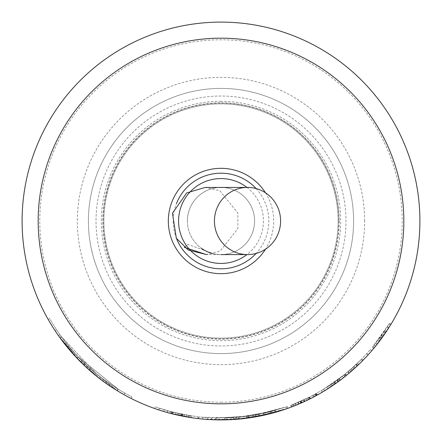 <?xml version="1.0" encoding="UTF-8"?>
<svg xmlns="http://www.w3.org/2000/svg" width="442" height="442" viewBox="0 0 442 442"><rect width="100%" height="100%" fill="white"/><g stroke="black" fill="none" stroke-linecap="round" stroke-linejoin="round"><path stroke-width="0.33" stroke-dasharray="2.21 1.66" d="M221 419.9A198.9 198.9 0 0 1 22.1 221A198.9 198.9 0 0 1 221 22.1A198.9 198.9 90 0 1 419.9 221A198.9 198.9 90 0 1 221 419.9A198.9 198.9 90 0 1 22.1 221A198.9 198.9 90 0 1 221 22.1M362.539 360.738A198.9 198.9 0 0 1 362.523 360.76L349.241 373.037A198.9 198.9 0 0 1 349.224 373.048L363.208 360.059L368.147 354.827L362.539 360.738L361.28 359.501L348.086 371.7L361.943 358.827L370.457 349.545L361.28 359.501M362.506 360.777A198.9 198.9 0 0 1 362.473 360.81L355.186 367.816L362.506 360.777L361.247 359.534L353.992 366.512L361.247 359.534M334.76 384.153A198.9 198.9 0 0 1 334.384 384.418L327.577 388.938L340.417 380.065L352.163 370.523L351.467 371.131L350.307 369.799L342.379 376.335L331.003 384.584L343.865 375.159L356.567 364.12L343.815 375.203L337.915 379.717L345.395 373.926L357.512 363.213L344.368 374.755L329.732 385.435L337.45 380.059L321.5 390.59L345.069 374.192L334.898 381.899L326.627 387.446L329.726 385.435L330.704 386.91L338.495 381.49L322.422 392.098A198.9 198.9 0 0 1 322.4 392.109L343.224 377.916M307.063 400.314L304.892 401.342A198.9 198.9 0 0 1 301.356 402.944L316.947 395.231A198.9 198.9 0 0 1 316.881 395.264L324.66 390.75L323.737 389.242L324.666 390.75A198.9 198.9 0 0 1 324.66 390.75L324.069 391.109L323.152 389.601L308.975 397.413L292.411 404.745L308.715 397.54L323.152 389.601M293.311 404.391L293.958 406.038L293.112 406.364A198.9 198.9 0 0 1 293.052 406.391L308.56 399.59L307.361 400.176L306.593 398.579L303.427 400.071L304.179 401.673M287.902 408.309L253.227 417.27A198.9 198.9 0 0 1 253.205 417.276L275.758 412.215L255.708 416.85A198.9 198.9 0 0 1 255.686 416.85L286.963 408.646L263.775 415.248L287.946 408.298L287.35 406.629L252.918 415.53L275.272 410.513L255.377 415.11L286.377 406.977L263.393 413.519L287.35 406.629M271.664 413.342L236.348 419.309A198.9 198.9 0 0 1 236.321 419.309L259.227 416.193L238.851 419.099A198.9 198.9 0 0 1 238.829 419.099L270.67 413.596L247.028 418.187L271.703 413.331L271.255 411.618L236.188 417.546L258.89 414.458L238.691 417.336L270.233 411.883L246.796 416.436L271.255 411.618M207.392 419.436L198.508 418.624L207.392 419.436L207.646 417.679L198.707 416.867L207.513 417.668M344.368 374.755L345.473 376.136L339.815 380.512M334.158 382.424L335.169 383.871L332.064 386.004M351.086 371.462L350.556 371.915M350.44 372.02L338.865 381.219M334.351 382.286L335.368 383.733L332.837 385.479M331.003 384.584L331.992 386.054L344.97 376.54L357.782 365.401L351.169 371.391L350.009 370.053M330.704 386.91L329.732 385.435L339.351 378.65L349.373 370.606L350.523 371.949L349.296 372.993L348.147 371.645M347.368 374.601L344.926 376.578L343.815 375.203M344.904 376.59L342.279 378.645M339.036 378.888L340.097 380.302L338.964 381.142L346.511 375.297L358.738 364.49L357.224 365.926L356.014 364.639M355.351 367.667L352.832 369.937M351.009 371.529L350.683 371.81M349.423 372.888L345.489 376.125M171.015 413.519L180.203 415.673L197.795 418.541L184.353 416.497L167.153 412.474L154.683 408.518L171.015 413.519L171.457 411.806L180.563 413.939L197.999 416.784L184.679 414.756L167.634 410.773L155.275 406.85L171.457 411.806M340.837 379.75L334.384 384.418L333.373 382.965M173.281 412.27L172.85 413.983L158.617 409.861L172.363 413.861L182.717 416.182L191.552 417.707L191.811 415.961L173.281 412.27L159.17 408.187L172.794 412.148L191.811 415.961M190.11 417.486L190.386 415.74M186.419 416.872L186.728 415.132M182.833 414.403L167.651 410.773L182.833 414.403L182.491 416.137L182.137 416.066M182.226 414.281L181.866 416.01M180.944 415.828L179.612 415.546M177.667 415.121L173.75 414.204M366.838 353.633L368.147 354.827L371.799 350.699L368.164 354.81L366.854 353.617M48.156 319.422A198.9 198.9 0 0 0 131.197 398.474A198.9 198.9 0 0 1 48.156 319.422L49.692 318.544A197.132 197.132 0 0 0 131.998 396.894A197.132 197.132 0 0 1 49.692 318.544L48.156 319.422M310.14 398.806L299.792 403.629M305.93 400.855L304.162 401.679L303.427 400.071L291.206 405.203L303.626 399.982L317.047 393.153L303.991 399.811L294.936 403.745L295.599 405.38L292.648 406.546M294.936 403.745L290.681 405.408L291.306 407.06L308.356 399.69M290.681 405.408L309.439 397.181L304.146 399.739L304.892 401.342L301.394 402.927M304.162 401.679L302.085 402.623M300.074 401.579L300.787 403.198L299.621 403.701M298.389 402.308L299.079 403.933L291.836 406.855L304.367 401.585L316.041 395.723M314.71 396.441L310.499 398.623L317.909 394.695L317.047 393.153M317.008 395.192L314.196 396.712L313.372 395.154M202.773 417.287L202.607 419.049L211.619 419.679L233.818 419.486L233.708 417.723L202.773 417.287L211.701 417.911L233.708 417.723M233.685 417.723L233.796 419.486L202.74 419.06L202.9 417.298M381.208 335.865L382.645 336.898L381.634 338.296L390.982 324.284L389.468 323.367L372.368 347.29L384.888 330.55L381.656 335.24L372.938 346.6L381.766 335.086L389.468 323.367L390.966 324.306M390.938 324.356L373.722 348.423L386.358 331.533L385.501 332.809L384.037 331.815M384.441 334.351L383.103 336.257L381.656 335.24M383.092 336.274L381.728 338.163M379.197 338.616L380.617 339.671L374.302 347.727L383.208 336.108L390.932 324.367L390.38 325.268L388.877 324.34M389.634 326.472L388.59 328.119M387.308 330.102L383.833 335.218M323.218 391.623L321.798 392.468L320.898 390.943M319.793 393.629L317.295 395.037M316.621 395.408L315.77 393.855L316.091 393.678L316.925 395.242M313.82 396.91L309.781 398.988M309.748 399.004L305.008 401.286M300.356 401.452L301.068 403.071L298.416 404.215M296.289 405.099L294.842 405.684M215.928 418.066L215.884 419.834L248.592 417.977L224.917 419.861L249.537 417.845L249.282 416.093L215.928 418.066L248.343 416.226L224.884 418.093L249.282 416.093M249.26 416.099L249.515 417.845L216.016 419.839L216.061 418.071M265.482 192.789A52.67 52.67 90 0 1 265.482 249.211M224.884 418.093L224.917 419.861M224.845 418.093L224.884 419.861M246.769 416.441L246.995 418.193M246.746 416.441L246.973 418.198M224.823 418.093L224.862 419.861M224.796 418.093L224.829 419.861M248.343 416.226L248.592 417.977M248.321 416.231L248.57 417.983M304.146 399.739L300.637 401.33L300.963 401.187L301.682 402.8M295.626 403.463L296.295 405.099M308.975 397.413L309.765 398.993M316.428 393.496L317.284 395.043M323.682 389.28L324.599 390.789M316.03 393.717L316.881 395.264M313.759 394.944L314.588 396.507M308.715 397.54L309.499 399.126M300.577 401.358L301.295 402.971M292.411 404.745L293.052 406.391M380.203 337.252L381.634 338.296M387.098 327.174L388.584 328.124M389.419 323.45L390.932 324.367M387.452 326.616L388.943 327.566M381.766 335.086L383.208 336.108M375.866 342.975L377.253 344.069M372.938 346.6L374.302 347.727M378.131 340.042L379.54 341.108M384.888 330.55L386.358 331.533M383.927 331.975L385.391 332.97M374.175 345.091L375.545 346.208M372.368 347.29L373.722 348.423M211.701 417.911L211.619 419.679M211.596 417.905L211.514 419.673M301.356 402.944L300.637 401.33L306.593 398.579M303.991 399.811L304.731 401.419M315.052 394.247L315.892 395.805M309.704 397.049L310.499 398.623M315.268 394.131L316.113 395.684M312.533 395.596L313.356 397.159M303.626 399.982L304.367 401.585M297.654 402.618L298.344 404.248M293.46 404.331L294.112 405.977M291.206 405.203L291.836 406.855M307.781 398.004L308.56 399.59M306.179 398.778L306.947 400.375M301.466 400.96L302.19 402.574M307.903 397.944L308.682 399.529M309.439 397.181L310.234 398.761M307.864 397.966L308.643 399.551M303.914 399.844L304.66 401.452M300.151 401.546L300.864 403.165M298.217 402.38L298.914 404.005M61.731 337.163L60.305 338.207A198.9 198.9 0 0 1 55.128 330.765L56.604 329.793A197.132 197.132 0 0 0 61.731 337.163C77.46 358.263 95.489 375.12 115.821 387.728A197.132 197.132 0 0 0 124.876 393.109A197.132 197.132 0 0 1 117.793 388.96C95.555 375.457 76.262 357.351 59.924 334.649A197.132 197.132 0 0 1 56.604 329.793L55.128 330.765A198.9 198.9 0 0 0 58.482 335.666C74.963 358.572 94.428 376.838 116.87 390.463A198.9 198.9 0 0 0 124.014 394.651A198.9 198.9 0 0 1 114.881 389.225L115.821 387.728M131.998 396.894L131.197 398.474L131.998 396.894M124.876 393.109L124.014 394.651L124.876 393.109M117.793 388.96L116.87 390.463M59.924 334.649L58.482 335.666M353.992 366.512L355.186 367.816M361.219 359.567L362.473 360.81M366.871 353.6L368.18 354.788M370.457 349.545L371.799 350.699M370.44 349.561L371.783 350.716M366.783 353.694L368.092 354.887M361.943 358.827L363.208 360.059M348.086 371.7L349.224 373.048L348.103 371.683M361.263 359.517L362.523 360.76M177.966 413.375L177.557 415.099M181.093 415.856L181.447 414.121M181.861 414.209L181.513 415.939L182.491 416.137M179.165 413.64L178.789 415.369L181.513 415.939L169.778 413.193L181.518 415.944L181.872 414.209L170.236 411.485L181.872 414.209M167.684 410.784L167.209 412.485L178.789 415.369M167.651 410.773L167.17 412.48L167.706 410.789M171.772 411.889L171.336 413.601L167.17 412.48L167.634 410.773M167.756 410.806L167.275 412.508M189.281 415.563L188.994 417.309M183.06 414.447L182.717 416.182M159.17 408.187L158.617 409.861M159.291 408.226L158.739 409.905M82.963 364.202L59.753 337.45L61.184 336.412L59.753 337.45C75.775 359.385 94.991 377.164 117.401 390.789L118.323 389.28C95.699 375.396 76.654 357.771 61.184 336.412L95.991 373.424L61.184 336.412C77.068 358.153 96.113 375.777 118.323 389.28L78.405 357.114L118.323 389.28L117.401 390.789L86.947 367.937M95.991 373.424L94.87 374.794L76.367 357.539M59.753 337.45L94.87 374.794M118.323 389.28L117.401 390.789L77.123 358.335L117.401 390.789L118.323 389.28M78.405 357.114L77.123 358.335M337.45 380.059L338.495 381.49M326.627 387.446L327.577 388.938M334.898 381.899L335.92 383.341M339.39 378.623L340.451 380.037M345.069 374.192L346.18 375.567M345.053 374.203L346.163 375.578M321.5 390.59L322.4 392.109L321.522 390.579M238.851 419.099L238.691 417.336L238.829 419.099M271.233 411.624L271.681 413.336M246.796 416.436L247.028 418.187M270.25 411.883L270.692 413.59M270.233 411.883L270.67 413.596M258.89 414.458L259.227 416.193M236.188 417.546L236.321 419.309M236.21 417.546L236.348 419.309M180.563 413.939L180.203 415.673M155.275 406.85L154.683 408.518M164.192 409.767L163.678 411.463M184.679 414.756L184.353 416.497M188.474 415.43L188.181 417.176M197.999 416.784L197.795 418.541M170.236 411.485L169.778 413.193M175.927 412.911L175.524 414.629M349.373 370.606L350.307 369.799M351.655 368.617L352.827 369.943M357.512 363.213L358.738 364.49M356.235 364.435L357.445 365.722M352.661 367.722L353.843 369.037M345.395 373.926L346.511 375.297M338.981 378.932L340.036 380.347M337.915 379.717L338.964 381.142M356.567 364.12L357.782 365.401M353.335 367.114L354.523 368.424M343.865 375.159L344.97 376.54M337.014 380.38L338.053 381.811M332.561 383.529L333.561 384.988M347.882 371.871L349.02 373.225M350.998 369.192L352.163 370.523M344.423 374.717L345.528 376.092M339.351 378.65L340.417 380.065M336.804 380.534L337.843 381.965M287.333 406.64L287.924 408.303M263.393 413.519L263.775 415.248M286.377 406.977L286.963 408.646M286.355 406.983L286.941 408.651M255.377 415.11L255.686 416.85L255.399 415.11M275.272 410.513L275.758 412.215M252.918 415.53L253.205 417.276M252.94 415.524L253.227 417.27M207.646 417.679L207.525 419.441M198.707 416.867L198.508 418.624M198.834 416.883L198.635 418.64M187.408 221A33.592 33.592 90 0 1 237.796 191.911A33.592 33.592 90 0 1 237.796 250.089A33.592 33.592 90 0 1 187.408 221A33.592 33.592 90 0 1 219.608 187.436A33.592 33.592 0 0 0 201.331 248.233A33.592 33.592 90 0 1 187.408 221M338.915 221A117.915 117.915 0 0 0 162.043 118.881A117.915 117.915 0 0 0 162.043 323.119A117.915 117.915 0 0 0 338.915 221M221 103.87A117.13 117.13 0 0 0 103.87 221A117.13 117.13 0 0 0 221 338.13A117.13 117.13 0 0 0 338.13 221A117.13 117.13 0 0 0 221 103.87A117.13 117.13 0 0 0 103.87 221A117.13 117.13 0 0 0 221 338.13A117.13 117.13 0 0 0 338.13 221A117.13 117.13 0 0 0 221 103.87M222.392 187.436A33.592 33.592 90 0 1 254.586 221.696A33.592 33.592 90 0 1 213.066 253.642A33.592 33.592 0 0 0 254.586 221.696A33.592 33.592 0 0 0 222.392 187.436M221 102.859A118.141 118.141 0 0 1 323.312 280.073A118.141 118.141 0 0 1 118.688 280.073A118.141 118.141 0 0 1 221 102.859M221 88.4A132.6 132.6 0 0 0 106.163 287.3A132.6 132.6 0 0 0 335.837 287.3A132.6 132.6 0 0 0 221 88.4A132.6 132.6 0 0 0 106.163 287.3A132.6 132.6 0 0 0 335.837 287.3A132.6 132.6 0 0 0 221 88.4M221 254.592A33.592 33.592 0 0 1 191.911 204.204A33.592 33.592 0 0 1 250.089 204.204A33.592 33.592 0 0 1 221 254.592L205.176 254.592M221 402.22A181.22 181.22 0 0 0 377.943 130.39A181.22 181.22 0 0 0 64.057 130.39A181.22 181.22 0 0 0 221 402.22M364.65 221A143.65 143.65 0 0 0 149.175 96.594A143.65 143.65 0 0 0 149.175 345.406A143.65 143.65 0 0 0 364.65 221M292.471 404.717L293.112 406.364M384.081 331.749L385.546 332.743M379.921 337.644L381.347 338.688M172.358 412.038L171.927 413.751M172.794 412.148L172.363 413.861M342.379 376.335L343.467 377.728M221 101.317A119.683 119.683 0 0 0 101.317 221A119.683 119.683 0 0 0 221 340.683A119.683 119.683 0 0 0 340.683 221A119.683 119.683 0 0 0 221 101.317M221 96.03A124.97 124.97 0 0 0 96.03 221A124.97 124.97 0 0 0 221 345.97A124.97 124.97 0 0 0 345.97 221A124.97 124.97 0 0 0 221 96.03M246.929 187.414A42.432 42.432 90 0 1 246.923 254.592M176.54 238.575A47.808 47.808 90 0 1 176.48 203.569M256.122 188.563A47.808 47.808 90 0 1 256.122 253.437M316.096 393.678L316.947 395.225M247.526 187.436L246.15 187.436M221.006 187.436L205.182 187.436L219.884 190.762L237.851 213.066L237.846 228.641L220.11 251.078L206.292 254.575M184.32 247.343L187.972 244.432L216.022 254.592"/><path stroke-width="0.66" d="M221 22.1A198.9 198.9 -90 0 0 22.1 221A198.9 198.9 -90 0 0 221 419.9A198.9 198.9 -90 0 0 419.9 221A198.9 198.9 -90 0 0 221 22.1A198.9 198.9 0 0 1 362.539 360.738L362.523 360.76A198.9 198.9 0 0 1 362.506 360.777L362.473 360.81A198.9 198.9 0 0 1 334.76 384.153L334.384 384.418A198.9 198.9 0 0 1 324.666 390.75L324.555 390.816M324.666 390.75L324.66 390.75A198.9 198.9 0 0 1 316.947 395.225L316.881 395.264A198.9 198.9 0 0 1 304.892 401.342M301.682 402.8L301.356 402.944A198.9 198.9 0 0 1 293.112 406.364L293.052 406.391A198.9 198.9 0 0 1 253.227 417.27L253.205 417.276A198.9 198.9 0 0 1 238.851 419.099L238.829 419.099A198.9 198.9 0 0 1 236.348 419.309L236.321 419.309A198.9 198.9 0 0 1 221 419.9M339.815 380.512L335.169 383.871M332.064 386.004L330.704 386.91M351.467 371.131L351.086 371.462M338.865 381.219L335.368 383.733M332.837 385.479L331.992 386.054M351.169 371.391L350.528 371.943M349.296 372.993L347.368 374.601M342.279 378.645L340.091 380.308M339.241 380.938L338.964 381.142M358.738 364.49L358.368 364.843M357.224 365.926L355.351 367.667M352.832 369.937L351.009 371.529M350.683 371.81L349.423 372.888M343.224 377.916L340.837 379.75M191.552 417.707L171.336 413.601M181.866 416.01L180.944 415.828M179.612 415.546L177.667 415.121M173.75 414.204L172.85 413.983M299.792 403.629L295.599 405.38M292.648 406.546L291.306 407.06M310.234 398.761L309.87 398.938M308.356 399.69L307.063 400.314M308.56 399.59L308.278 399.728M307.361 400.17L305.93 400.855M302.085 402.623L300.781 403.198M299.621 403.701L299.079 403.933M316.041 395.723L314.71 396.441M317.909 394.695L317.008 395.192M314.196 396.712L310.14 398.806M386.358 331.533L386.164 331.826M385.501 332.804L384.441 334.351M381.728 338.163L380.612 339.677M379.844 340.71L379.54 341.108M390.385 325.262L389.634 326.472M388.59 328.119L387.308 330.102M383.833 335.218L382.645 336.898M293.958 406.038L294.842 405.684M316.621 395.408L317.295 395.037M324.074 391.109L323.218 391.623M321.798 392.468L319.793 393.629M316.925 395.242L313.82 396.91M305.008 401.286L301.394 402.927M301.356 402.944L301.057 403.076M298.416 404.215L296.289 405.099M221 38.172A182.828 182.828 90 0 1 379.335 312.411A182.828 182.828 90 0 1 62.665 312.411A182.828 182.828 90 0 1 221 38.172M265.482 249.211A52.67 52.67 90 0 1 221 273.67A52.67 52.67 90 0 1 174.85 195.618A52.67 52.67 90 0 1 265.482 192.789M114.881 389.225C94.367 376.501 76.173 359.495 60.305 338.207M76.367 357.539L59.753 337.45M86.947 367.937L82.963 364.202M219.608 187.436A33.592 33.592 90 0 1 222.392 187.436A33.592 33.592 0 0 0 219.608 187.436M213.066 253.642A33.592 33.592 90 0 1 201.331 248.233A33.592 33.592 0 0 0 213.066 253.642M221 254.592L247.52 254.592A33.592 33.078 90 0 0 280.598 221A33.592 33.078 90 0 0 247.526 187.408A33.592 33.078 90 0 0 214.442 221A33.592 33.078 90 0 0 247.52 254.592M246.923 254.592A42.432 42.432 90 0 1 180.839 207.304A42.432 42.432 90 0 1 246.929 187.414M256.122 253.437A47.808 47.808 90 0 1 176.54 238.575M176.48 203.569A47.808 47.808 90 0 1 256.122 188.563M246.15 187.436L205.182 187.436L186.673 192.944L172.446 213.226L176.347 238.255L188.226 249.995L206.397 254.553M206.292 254.575L184.32 247.343"/></g></svg>
